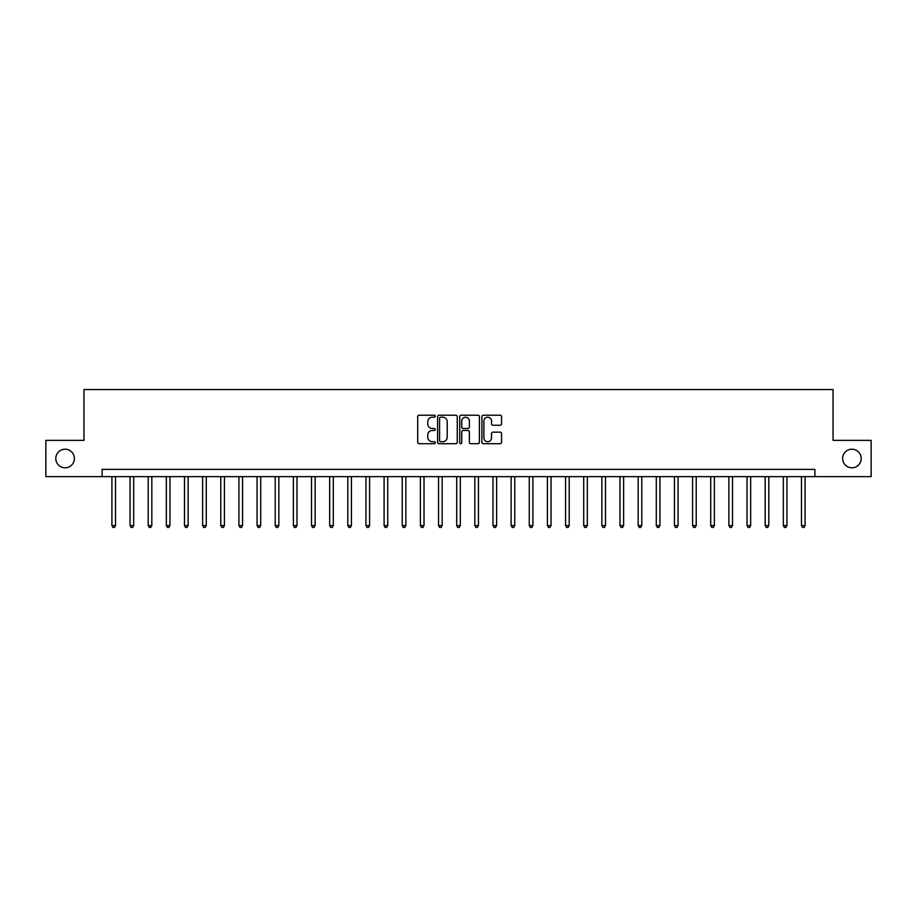 <?xml version="1.0" encoding="UTF-8"?>
<svg xmlns="http://www.w3.org/2000/svg" width="917" height="917" viewBox="0 0 917 917"><rect width="100%" height="100%" fill="white"/><g stroke="black" fill="none" stroke-linecap="round" stroke-linejoin="round"><path stroke-width="1.38" d="M435.277 416.215A0.997 0.997 0 0 0 434.28 415.218L419.138 415.218A1.421 1.421 0 0 0 417.705 416.639L417.705 442.292A1.421 1.421 0 0 0 419.138 443.713L434.28 443.713A0.997 0.997 0 0 0 435.277 442.716A0.997 0.997 0 0 0 434.28 441.719L432.32 441.719A4.562 4.562 0 0 1 427.758 437.157L427.758 435.025A4.562 4.562 0 0 1 432.32 430.463L434.28 430.463A0.997 0.997 0 0 0 435.277 429.465A0.997 0.997 0 0 0 434.28 428.468L432.32 428.468A4.562 4.562 0 0 1 427.758 423.906L427.758 421.774A4.562 4.562 0 0 1 432.32 417.212L434.28 417.212A0.997 0.997 0 0 0 435.277 416.215M842.62 458.5A9.296 9.296 0 0 0 851.916 467.796A9.296 9.296 0 0 0 861.201 458.5A9.296 9.296 0 0 0 851.916 449.204A9.296 9.296 0 0 0 842.62 458.5M55.799 458.5A9.296 9.296 0 0 0 65.084 467.796A9.296 9.296 0 0 0 74.38 458.5A9.296 9.296 0 0 0 65.084 449.204A9.296 9.296 0 0 0 55.799 458.5M500.143 425.259A1.421 1.421 0 0 0 501.565 423.837L501.565 416.639A1.421 1.421 0 0 0 500.143 415.218L483.328 415.218A1.421 1.421 0 0 0 481.906 416.639L481.906 442.292A1.421 1.421 0 0 0 483.328 443.713L500.143 443.713A1.421 1.421 0 0 0 501.565 442.292L501.565 433.603A1.421 1.421 0 0 0 500.143 432.171L492.945 432.171A1.421 1.421 0 0 0 491.523 433.603L491.523 437.913A3.817 3.817 0 0 1 487.706 441.719A3.817 3.817 0 0 1 483.901 437.913L483.901 421.018A3.817 3.817 0 0 1 487.706 417.212A3.817 3.817 0 0 1 491.523 421.018L491.523 423.837A1.421 1.421 0 0 0 492.945 425.259L500.143 425.259M102.108 476.645L45.85 476.645L45.85 440.355L83.963 440.355L83.963 389.542L833.037 389.542L833.037 440.355L871.15 440.355L871.15 476.645L814.892 476.645L814.892 469.389L102.108 469.389L102.108 476.645L814.892 476.645M457.251 416.639A1.421 1.421 0 0 0 455.829 415.218L439.014 415.218A1.421 1.421 0 0 0 437.592 416.639L437.592 442.292A1.421 1.421 0 0 0 439.014 443.713L455.829 443.713A1.421 1.421 0 0 0 457.251 442.292L457.251 416.639M461.171 415.218L477.986 415.218A1.421 1.421 0 0 1 479.408 416.639L479.408 442.292A1.421 1.421 0 0 1 477.986 443.713L470.788 443.713A1.421 1.421 0 0 1 469.366 442.292L469.366 431.884A1.421 1.421 0 0 0 467.945 430.463L463.165 430.463A1.421 1.421 0 0 0 461.744 431.884L461.744 442.716A0.997 0.997 0 0 1 460.747 443.713A0.997 0.997 0 0 1 459.749 442.716L459.749 416.639A1.421 1.421 0 0 1 461.171 415.218M440.584 417.212A0.997 0.997 0 0 0 439.587 418.209L439.587 440.722A0.997 0.997 0 0 0 440.584 441.719L442.647 441.719A4.562 4.562 0 0 0 447.209 437.157L447.209 421.774A4.562 4.562 0 0 0 442.647 417.212L440.584 417.212M469.366 421.098A3.817 3.817 0 0 0 465.549 417.281A3.817 3.817 0 0 0 461.744 421.098L461.744 427.047A1.421 1.421 0 0 0 463.165 428.468L467.945 428.468A1.421 1.421 0 0 0 469.366 427.047L469.366 421.098M111.908 476.645L111.908 525.567L115.531 525.567L115.531 476.645M115.531 525.567L114.442 527.458L112.997 527.458L111.908 525.567M130.054 476.645L130.054 525.567L133.676 525.567L133.676 476.645M133.676 525.567L132.587 527.458L131.142 527.458L130.054 525.567M148.199 476.645L148.199 525.567L151.821 525.567L151.821 476.645M151.821 525.567L150.732 527.458L149.288 527.458L148.199 525.567M166.344 476.645L166.344 525.567L169.966 525.567L169.966 476.645M169.966 525.567L168.888 527.458L167.433 527.458L166.344 525.567M184.489 476.645L184.489 525.567L188.123 525.567L188.123 476.645M188.123 525.567L187.034 527.458L185.578 527.458L184.489 525.567M202.634 476.645L202.634 525.567L206.268 525.567L206.268 476.645M206.268 525.567L205.179 527.458L203.723 527.458L202.634 525.567M220.779 476.645L220.779 525.567L224.413 525.567L224.413 476.645M224.413 525.567L223.324 527.458L221.868 527.458L220.779 525.567M238.924 476.645L238.924 525.567L242.558 525.567L242.558 476.645M242.558 525.567L241.469 527.458L240.013 527.458L238.924 525.567M257.069 476.645L257.069 525.567L260.703 525.567L260.703 476.645M260.703 525.567L259.614 527.458L258.158 527.458L257.069 525.567M275.226 476.645L275.226 525.567L278.848 525.567L278.848 476.645M278.848 525.567L277.759 527.458L276.315 527.458L275.226 525.567M293.371 476.645L293.371 525.567L296.993 525.567L296.993 476.645M296.993 525.567L295.904 527.458L294.46 527.458L293.371 525.567M311.516 476.645L311.516 525.567L315.139 525.567L315.139 476.645M315.139 525.567L314.05 527.458L312.605 527.458L311.516 525.567M329.662 476.645L329.662 525.567L333.295 525.567L333.295 476.645M333.295 525.567L332.206 527.458L330.75 527.458L329.662 525.567M347.807 476.645L347.807 525.567L351.44 525.567L351.44 476.645M351.44 525.567L350.351 527.458L348.896 527.458L347.807 525.567M365.952 476.645L365.952 525.567L369.585 525.567L369.585 476.645M369.585 525.567L368.496 527.458L367.041 527.458L365.952 525.567M384.097 476.645L384.097 525.567L387.731 525.567L387.731 476.645M387.731 525.567L386.642 527.458L385.186 527.458L384.097 525.567M402.242 476.645L402.242 525.567L405.876 525.567L405.876 476.645M405.876 525.567L404.787 527.458L403.331 527.458L402.242 525.567M420.387 476.645L420.387 525.567L424.021 525.567L424.021 476.645M424.021 525.567L422.932 527.458L421.476 527.458L420.387 525.567M438.544 476.645L438.544 525.567L442.166 525.567L442.166 476.645M442.166 525.567L441.077 527.458L439.633 527.458L438.544 525.567M456.689 476.645L456.689 525.567L460.311 525.567L460.311 476.645M460.311 525.567L459.222 527.458L457.778 527.458L456.689 525.567M474.834 476.645L474.834 525.567L478.456 525.567L478.456 476.645M478.456 525.567L477.367 527.458L475.923 527.458L474.834 525.567M492.979 476.645L492.979 525.567L496.613 525.567L496.613 476.645M496.613 525.567L495.524 527.458L494.068 527.458L492.979 525.567M511.124 476.645L511.124 525.567L514.758 525.567L514.758 476.645M514.758 525.567L513.669 527.458L512.213 527.458L511.124 525.567M529.269 476.645L529.269 525.567L532.903 525.567L532.903 476.645M532.903 525.567L531.814 527.458L530.358 527.458L529.269 525.567M547.415 476.645L547.415 525.567L551.048 525.567L551.048 476.645M551.048 525.567L549.959 527.458L548.504 527.458L547.415 525.567M565.56 476.645L565.56 525.567L569.193 525.567L569.193 476.645M569.193 525.567L568.104 527.458L566.649 527.458L565.56 525.567M583.705 476.645L583.705 525.567L587.338 525.567L587.338 476.645M587.338 525.567L586.25 527.458L584.794 527.458L583.705 525.567M601.861 476.645L601.861 525.567L605.484 525.567L605.484 476.645M605.484 525.567L604.395 527.458L602.95 527.458L601.861 525.567M620.007 476.645L620.007 525.567L623.629 525.567L623.629 476.645M623.629 525.567L622.54 527.458L621.096 527.458L620.007 525.567M638.152 476.645L638.152 525.567L641.774 525.567L641.774 476.645M641.774 525.567L640.685 527.458L639.241 527.458L638.152 525.567M656.297 476.645L656.297 525.567L659.931 525.567L659.931 476.645M659.931 525.567L658.842 527.458L657.386 527.458L656.297 525.567M674.442 476.645L674.442 525.567L678.076 525.567L678.076 476.645M678.076 525.567L676.987 527.458L675.531 527.458L674.442 525.567M692.587 476.645L692.587 525.567L696.221 525.567L696.221 476.645M696.221 525.567L695.132 527.458L693.676 527.458L692.587 525.567M710.732 476.645L710.732 525.567L714.366 525.567L714.366 476.645M714.366 525.567L713.277 527.458L711.821 527.458L710.732 525.567M728.877 476.645L728.877 525.567L732.511 525.567L732.511 476.645M732.511 525.567L731.422 527.458L729.966 527.458L728.877 525.567M747.034 476.645L747.034 525.567L750.656 525.567L750.656 476.645M750.656 525.567L749.567 527.458L748.112 527.458L747.034 525.567M765.179 476.645L765.179 525.567L768.801 525.567L768.801 476.645M768.801 525.567L767.712 527.458L766.268 527.458L765.179 525.567M783.324 476.645L783.324 525.567L786.946 525.567L786.946 476.645M786.946 525.567L785.858 527.458L784.413 527.458L783.324 525.567M801.469 476.645L801.469 525.567L805.092 525.567L805.092 476.645M805.092 525.567L804.003 527.458L802.558 527.458L801.469 525.567"/></g></svg>

